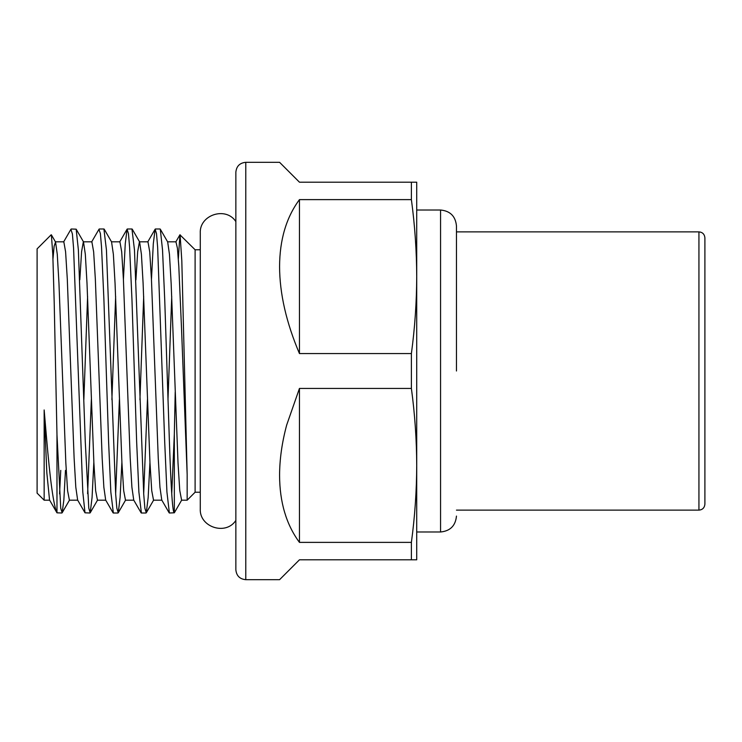 <?xml version="1.0" encoding="UTF-8"?>
<svg xmlns="http://www.w3.org/2000/svg" width="742" height="742" viewBox="0 0 742 742"><rect width="100%" height="100%" fill="white"/><g stroke="black" fill="none" stroke-linecap="round" stroke-linejoin="round"><path stroke-width="1.11" d="M456.46 371L456.46 225.911L456.46 231.875L698.936 231.875C702.526 232.2 704.51 234.184 704.9 237.839L704.9 485.964M286.662 425.101L286.69 425.008C281.997 442.455 279.623 459.233 279.576 475.344C279.669 502.223 286.291 524.566 299.453 542.383L411.393 542.383L411.393 559.811L299.453 559.811L279.576 579.688L245.787 579.688C239.749 579.103 236.438 575.783 235.854 569.754L235.854 172.246C236.438 166.217 239.749 162.897 245.787 162.312L245.787 579.688M286.69 425.008L299.453 388.428L411.393 388.428C414.852 414.092 416.633 439.746 416.716 465.41L416.716 559.811L411.393 559.811M245.787 162.312L279.576 162.312L299.453 182.189L411.393 182.189L411.393 199.617L299.453 199.617C286.291 217.434 279.669 239.777 279.576 266.656C279.669 293.628 286.291 322.594 299.453 353.572L411.393 353.572L411.393 388.428M411.393 182.189L416.716 182.189L416.716 465.41C416.633 491.065 414.852 516.72 411.393 542.383M299.453 542.383L299.453 388.428M299.453 353.572L299.453 199.617M411.393 199.617C414.852 225.28 416.633 250.935 416.716 276.59C416.633 302.254 414.852 327.908 411.393 353.572M698.936 231.875L698.936 510.125C702.526 509.8 704.51 507.816 704.9 504.161L704.9 371M51.198 234.769L37.1 248.867L37.1 493.133L44.149 500.191L44.149 409.964L46.44 436.732C50.085 480.25 53.591 505.617 56.967 512.824L49.538 499.969L46.829 472.784L44.149 409.964M61.855 513.01L56.976 512.824L56.976 434.729M56.976 434.654L54.203 302.43L52.793 254.154L51.374 234.843L55.548 242.04L57.273 254.293L58.961 283.166L65.834 462.887L67.587 490.675L69.405 500.191M52.97 258.921L54.129 246.158L55.567 242.031M79.821 279.836L81.583 251.705L83.345 241.799M83.503 241.883L85.321 254.293L86.999 283.156L93.882 462.887L95.635 490.675L97.452 500.191M111.55 241.883L113.368 254.302L115.047 283.184L121.929 462.915L123.682 490.685L125.5 500.191M135.916 279.91L137.669 251.723L139.431 241.799M139.598 241.883L141.416 254.293L143.095 283.156L149.977 462.887L151.73 490.675L153.538 500.191M167.673 241.938L169.464 254.423L171.152 283.416L178.015 462.962L179.759 490.49L181.614 500.191M167.738 242.04L160.3 229.185L162.526 249.943L164.752 300.297L169.417 442C171.059 490.128 172.691 513.724 174.333 512.787L169.417 513.01M149.949 462.387L148.159 497.576L146.285 512.796L144.875 508.242L143.735 494.358L134.469 249.896L131.955 228.99M121.892 462.247L120.111 497.539L118.247 512.796L116.846 508.214L115.687 494.283L106.44 249.989L103.908 228.99M93.844 462.183L92.064 497.511L90.199 512.796L88.799 508.224L85.284 442L78.374 249.887L76.176 229.185L71.278 228.99M65.472 470.372L63.849 499.987L62.142 512.796L60.733 508.224L56.976 434.803M178.33 258.847L179.926 234.797L195.109 249.766L195.109 492.234L187.16 500.191L187.16 474.472L181.484 327.537L178.794 266.155L177.421 248.245L175.947 241.809M171.727 296.531L167.98 399.762M161.775 500.062L159.947 487.216L158.25 458.092L151.433 278.983L149.726 251.807L147.964 241.809L139.561 241.809M143.688 296.503L139.932 399.808M133.727 500.062L131.9 487.206L130.202 458.064L123.385 278.964L121.688 251.798L119.916 241.809L111.513 241.809M115.641 296.503L111.894 399.734M105.679 500.062L103.852 487.216L102.164 458.092L95.338 278.983L93.64 251.807L91.869 241.809L83.466 241.809M87.593 296.503L83.846 399.743M77.641 500.062L75.805 487.206L74.117 458.064L67.29 278.964L65.593 251.798L63.821 241.809L55.298 241.809M59.555 493.903L60.751 470.372M70.889 229.352L72.41 233.98L73.569 248.116L82.798 492.057L85.005 512.805L89.912 513.01M87.612 493.718L91.349 399.484M98.927 229.361L100.393 233.544L101.533 247.067L103.889 299.119L108.61 442L110.836 492.057L113.359 513.01M115.659 493.708L119.397 399.502M123.413 279.567L125.259 243.747L127.077 229.167L128.449 233.544L129.59 247.114L131.946 299.276L136.658 442L138.893 492.057L141.397 513.01M143.688 493.718L147.445 399.613M151.461 279.586L153.306 243.691L155.124 229.176L156.497 233.572L157.647 247.318L164.705 442L166.931 492.057L169.38 513.01M171.736 493.662L174.333 434.144L175.214 392.11M180.083 234.741L181.809 260.646L187.16 474.472M174.333 512.787L174.333 434.144M416.716 531.986L440.562 531.986L440.562 210.014L416.716 210.014M698.936 510.125L456.46 510.125M440.562 531.986C450.218 531.049 455.523 525.744 456.46 516.089M440.562 210.014C450.218 210.951 455.523 216.256 456.46 225.911M235.854 221.58C225.902 206.155 199.236 214.837 200.275 233.164L200.275 508.836C199.236 527.163 225.902 535.845 235.854 520.42M69.562 499.978L62.152 512.796M83.596 242.04L76.166 229.195M97.61 499.978L90.199 512.796M111.643 242.04L104.214 229.185M125.658 499.978L118.247 512.796M139.691 242.04L132.261 229.195M153.705 499.978L146.285 512.796M181.744 499.987L174.333 512.796M175.993 241.809L167.599 241.809M187.16 500.191L181.493 500.191M161.849 500.191L153.446 500.191M133.801 500.191L125.398 500.191M105.754 500.191L97.35 500.191M77.706 500.191L69.312 500.191M49.668 500.191L44.149 500.191M70.991 229.185L63.562 242.031M85.005 512.805L77.585 499.969M99.038 229.176L91.6 242.031M113.053 512.805L105.624 499.969M127.086 229.176L119.647 242.031M141.101 512.805L133.671 499.969M155.134 229.185L147.695 242.031M169.139 512.796L161.719 499.969M179.926 234.797L175.743 242.04M141.342 513.01L145.989 513.01M155.366 228.99L160.077 228.99M113.294 513.01L117.959 513.01M127.318 228.99L132.03 228.99M99.27 228.99L103.982 228.99M195.109 492.234L200.275 492.234M195.109 249.766L200.275 249.766"/></g></svg>
